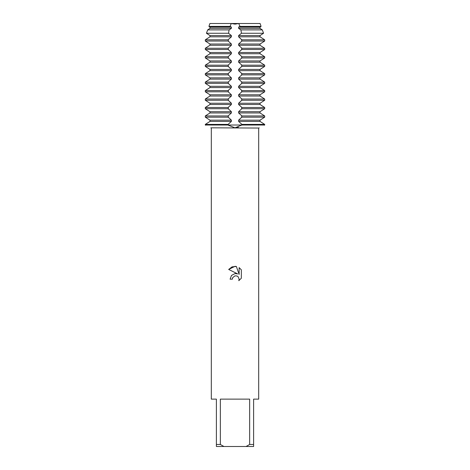 <?xml version="1.0" encoding="UTF-8"?>
<svg xmlns="http://www.w3.org/2000/svg" width="470" height="470" viewBox="0 0 470 470"><rect width="100%" height="100%" fill="white"/><g stroke="black" fill="none" stroke-linecap="round" stroke-linejoin="round"><path stroke-width="0.7" d="M264.328 125.19C257.678 128.533 257.678 128.533 264.328 125.19C257.678 128.533 257.678 128.533 264.328 125.19L264.692 125.02L264.328 125.19M205.672 125.19C212.322 128.533 212.322 128.533 205.672 125.19C212.322 128.533 212.322 128.533 205.672 125.19L205.308 125.02L205.672 125.19M205.672 115.726L209.99 112.947L205.308 115.943L205.308 117.177L209.99 120.173L209.99 121.407L205.308 124.403L205.308 125.02L228.22 125.02L228.308 124.186L231.399 121.407L231.399 120.173L228.22 117.177L228.308 115.726L231.399 112.947L231.399 111.713L228.22 108.717L228.308 107.266L231.399 104.487L231.399 103.253L228.22 100.257L228.308 98.806L231.399 96.027L231.399 94.793L228.22 91.797L228.308 90.346L231.399 87.567L231.399 86.333L228.22 83.337L228.308 81.886L231.399 79.107L231.399 77.873L228.22 74.877L228.308 73.426L231.399 70.647L231.399 69.413L228.22 66.417L228.308 64.966L231.399 62.187L231.399 60.953L228.22 57.957L228.308 56.506L231.399 53.727L231.399 52.493L228.22 49.497L228.308 48.046L231.399 45.267L231.399 44.033L228.22 41.037L228.308 39.586L231.399 36.807L231.399 35.573L228.532 33.253L229.119 29.886L231.399 28.347L231.399 27.113L230.077 26.385L231.252 23.5L209.896 23.5L231.252 23.5L235 24.123L238.748 23.5L235 24.123L231.252 23.5L238.748 23.5L239.929 26.385L238.601 27.113L238.601 28.347L240.881 29.886L241.468 33.253L238.601 35.573L238.601 36.807L241.78 39.803L241.692 41.254L238.601 44.033L238.601 45.267L241.692 48.046L241.78 49.497L238.601 52.493L238.601 53.727L241.692 56.506L241.78 57.957L238.601 60.953L238.601 62.187L241.692 64.966L241.78 66.417L238.601 69.413L238.601 70.647L241.692 73.426L241.78 74.877L238.601 77.873L238.601 79.107L241.692 81.886L241.78 83.337L238.601 86.333L238.601 87.567L241.692 90.346L241.78 91.797L238.601 94.793L238.601 96.027L241.692 98.806L241.78 100.257L238.601 103.253L238.601 104.487L241.692 107.266L241.78 108.717L238.601 111.713L238.601 112.947L241.692 115.726L241.78 117.177L238.601 120.173L238.601 121.407L241.692 124.186L241.78 125.02L228.22 125.02L241.78 125.02L235 127.822L228.326 125.22M233.208 127.693L234.166 127.793M260.104 23.5L238.748 23.5L260.104 23.5L261.073 26.385L260.01 27.113L261.073 26.385L239.929 26.385M235 275.837L232.697 277.635L232.339 279.18L230.094 279.18L231.487 275.443L235 273.575L237.714 273.91L228.667 269.445L235 266.326L236.375 266.472L239.136 274.433L239.136 267.612L241.333 269.833L241.333 278.246L238.789 280.684L239.148 279.162L238.149 276.754L237.045 276.013L235 275.837L237.045 276.013L238.149 276.754L239.148 279.162L238.789 280.684L241.333 278.246M249.652 444.467L246.074 446.5L223.926 446.5L220.348 444.467L220.348 399.124L249.652 399.124L249.652 444.467L253.612 444.467L253.612 399.124L258.688 399.124L258.688 128.046L259.199 127.822M210.801 127.822L258.688 128.046M236.792 127.693L238.361 127.352M264.692 125.02L241.78 125.02L264.692 125.02L264.692 124.403L260.01 121.407L264.328 124.186M232.339 279.18L232.562 277.935M237.714 273.91L235.488 273.54M235 273.575L231.487 275.443L230.094 279.18M232.697 277.635L234.965 275.843M241.333 269.833L239.136 267.612M236.375 266.472L232.074 266.848L228.667 269.445M211.312 128.046L211.312 399.124L216.388 399.124L216.388 446.5L223.926 446.5M246.074 446.5L253.612 446.5L253.612 444.467M216.388 444.467L220.348 444.467M228.308 124.186L228.308 125.02L205.308 125.02M205.672 39.586L209.99 36.807L205.308 39.803L205.308 41.037L209.99 44.033L205.672 41.254M205.672 48.046L209.99 45.267L205.308 48.263L205.308 49.497L209.99 52.493L205.672 49.714M205.672 56.506L209.99 53.727L205.308 56.723L205.308 57.957L209.99 60.953L205.672 58.174M205.672 64.966L209.99 62.187L205.308 65.183L205.308 66.417L209.99 69.413L205.672 66.634M205.672 73.426L209.99 70.647L205.308 73.643L205.308 74.877L209.99 77.873L205.672 75.094M205.672 81.886L209.99 79.107L205.308 82.103L205.308 83.337L209.99 86.333L205.672 83.554M205.672 90.346L209.99 87.567L205.308 90.563L205.308 91.797L209.99 94.793L205.672 92.014M205.672 98.806L209.99 96.027L205.308 99.023L205.308 100.257L209.99 103.253L205.672 100.474M205.672 107.266L209.99 104.487L205.308 107.483L205.308 108.717L209.99 111.713L205.672 108.934M231.399 35.573L209.99 35.573L206.442 33.253L207.693 29.886L209.99 28.347L207.693 29.886L206.442 33.253L209.99 35.573L209.99 36.807L231.399 36.807M231.399 27.113L209.99 27.113L208.927 26.385L209.99 27.113L209.99 28.347L231.399 28.347M209.896 23.5L208.927 26.385L230.071 26.385M231.399 44.033L209.99 44.033L209.99 45.267L231.399 45.267M231.399 52.493L209.99 52.493L209.99 53.727L231.399 53.727M231.399 60.953L209.99 60.953L209.99 62.187L231.399 62.187M231.399 69.413L209.99 69.413L209.99 70.647L231.399 70.647M231.399 77.873L209.99 77.873L209.99 79.107L231.399 79.107M231.399 86.333L209.99 86.333L209.99 87.567L231.399 87.567M231.399 94.793L209.99 94.793L209.99 96.027L231.399 96.027M231.399 103.253L209.99 103.253L209.99 104.487L231.399 104.487M231.399 111.713L209.99 111.713L209.99 112.947L231.399 112.947M205.672 124.186L209.99 121.407L231.399 121.407M231.399 120.173L209.99 120.173L205.672 117.394M264.328 117.394L260.01 120.173L264.692 117.177L264.692 115.943L260.01 112.947L260.01 111.713L264.692 108.717L264.692 107.483L260.01 104.487L260.01 103.253L264.692 100.257L264.692 99.023L260.01 96.027L260.01 94.793L264.692 91.797L264.692 90.563L260.01 87.567L260.01 86.333L264.692 83.337L264.692 82.103L260.01 79.107L260.01 77.873L264.692 74.877L264.692 73.643L260.01 70.647L260.01 69.413L264.692 66.417L264.692 65.183L260.01 62.187L260.01 60.953L264.692 57.957L264.692 56.723L260.01 53.727L260.01 52.493L264.692 49.497L264.692 48.263L260.01 45.267L260.01 44.033L264.692 41.037L264.692 39.803L260.01 36.807L260.01 35.573L263.558 33.253L262.307 29.886L260.01 28.347L260.01 27.113L260.01 28.347L262.307 29.886L263.558 33.253L260.01 35.573L260.01 36.807L264.328 39.586M264.328 41.254L260.01 44.033L260.01 45.267L264.328 48.046M264.328 49.714L260.01 52.493L260.01 53.727L264.328 56.506M264.328 58.174L260.01 60.953L260.01 62.187L264.328 64.966M264.328 66.634L260.01 69.413L260.01 70.647L264.328 73.426M264.328 75.094L260.01 77.873L260.01 79.107L264.328 81.886M264.328 83.554L260.01 86.333L260.01 87.567L264.328 90.346M264.328 92.014L260.01 94.793L260.01 96.027L264.328 98.806M264.328 100.474L260.01 103.253L260.01 104.487L264.328 107.266M264.328 108.934L260.01 111.713L260.01 112.947L264.328 115.726M260.01 120.173L260.01 121.407L260.01 120.173L238.601 120.173M264.692 124.403L241.78 124.403M238.601 121.407L260.01 121.407M241.78 117.177L264.692 117.177M205.308 117.177L228.22 117.177M264.692 115.943L241.78 115.943M228.22 115.943L205.308 115.943M238.601 112.947L260.01 112.947M238.601 111.713L260.01 111.713M241.78 108.717L264.692 108.717M205.308 108.717L228.22 108.717M264.692 107.483L241.78 107.483M228.22 107.483L205.308 107.483M238.601 104.487L260.01 104.487M238.601 103.253L260.01 103.253M241.78 100.257L264.692 100.257M205.308 100.257L228.22 100.257M264.692 99.023L241.78 99.023M228.22 99.023L205.308 99.023M238.601 96.027L260.01 96.027M238.601 94.793L260.01 94.793M241.78 91.797L264.692 91.797M205.308 91.797L228.22 91.797M264.692 90.563L241.78 90.563M228.22 90.563L205.308 90.563M238.601 87.567L260.01 87.567M238.601 86.333L260.01 86.333M241.78 83.337L264.692 83.337M205.308 83.337L228.22 83.337M264.692 82.103L241.78 82.103M228.22 82.103L205.308 82.103M238.601 79.107L260.01 79.107M238.601 77.873L260.01 77.873M241.78 74.877L264.692 74.877M205.308 74.877L228.22 74.877M264.692 73.643L241.78 73.643M228.22 73.643L205.308 73.643M238.601 70.647L260.01 70.647M238.601 69.413L260.01 69.413M241.78 66.417L264.692 66.417M205.308 66.417L228.22 66.417M264.692 65.183L241.78 65.183M228.22 65.183L205.308 65.183M238.601 62.187L260.01 62.187M238.601 60.953L260.01 60.953M241.78 57.957L264.692 57.957M205.308 57.957L228.22 57.957M264.692 56.723L241.78 56.723M228.22 56.723L205.308 56.723M238.601 53.727L260.01 53.727M238.601 52.493L260.01 52.493M241.78 49.497L264.692 49.497M205.308 49.497L228.22 49.497M264.692 48.263L241.78 48.263M228.22 48.263L205.308 48.263M238.601 45.267L260.01 45.267M238.601 44.033L260.01 44.033M241.78 41.037L264.692 41.037M205.308 41.037L228.22 41.037M264.692 39.803L241.78 39.803M228.22 39.803L205.308 39.803M238.601 27.113L260.01 27.113M238.601 36.807L260.01 36.807M238.601 28.347L260.01 28.347M262.307 29.886L240.881 29.886M229.119 29.886L207.693 29.886M238.601 35.573L260.01 35.573M241.468 33.253L263.558 33.253M206.442 33.253L228.532 33.253M228.22 124.403L205.308 124.403M241.692 124.186L241.692 125.19M228.308 108.934L228.308 107.266M228.308 100.474L228.308 98.806M228.308 92.014L228.308 90.346M228.308 83.554L228.308 81.886M228.308 75.094L228.308 73.426M228.308 66.634L228.308 64.966M228.308 58.174L228.308 56.506M228.308 49.714L228.308 48.046M228.308 41.254L228.308 39.586M228.308 117.394L228.308 115.726M241.692 41.254L241.692 39.586M241.692 49.714L241.692 48.046M241.692 58.174L241.692 56.506M241.692 66.634L241.692 64.966M241.692 75.094L241.692 73.426M241.692 83.554L241.692 81.886M241.692 92.014L241.692 90.346M241.692 100.474L241.692 98.806M241.692 108.934L241.692 107.266M241.692 117.394L241.692 115.726"/></g></svg>
